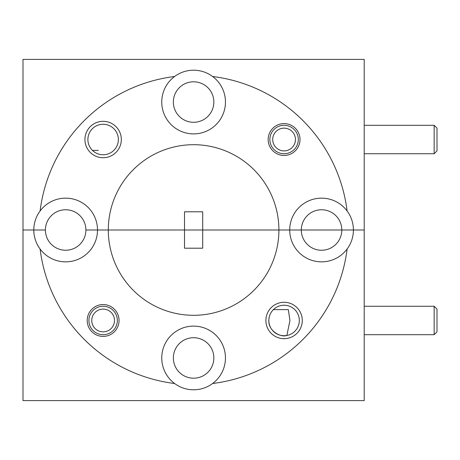 <?xml version="1.0" encoding="UTF-8"?>
<svg xmlns="http://www.w3.org/2000/svg" width="460" height="460" viewBox="0 0 460 460"><rect width="100%" height="100%" fill="white"/><g stroke="black" fill="none" stroke-linecap="round" stroke-linejoin="round"><path stroke-width="0.69" d="M114.5 320.476A11.373 11.373 0 0 0 103.126 309.103A11.373 11.373 0 0 0 91.753 320.476A11.373 11.373 0 0 0 103.126 331.85A11.373 11.373 0 0 0 114.5 320.476M88.912 320.476A14.22 14.22 0 0 1 103.126 306.262A14.22 14.22 0 0 1 117.346 320.476A14.22 14.22 0 0 1 103.126 334.696A14.22 14.22 0 0 1 88.912 320.476M295.452 139.524A11.373 11.373 0 0 0 284.079 128.15A11.373 11.373 0 0 0 272.705 139.524A11.373 11.373 0 0 0 284.079 150.897A11.373 11.373 0 0 0 295.452 139.524M269.865 139.524A14.22 14.22 0 0 1 284.079 125.304A14.22 14.22 0 0 1 298.298 139.524A14.22 14.22 0 0 1 284.079 153.738A14.22 14.22 0 0 1 269.865 139.524M437 309.103L437 331.85L434.154 334.696L434.154 306.262L437 309.103M437 128.15L437 150.897L434.154 153.738L434.154 125.304L437 128.15M84.927 139.524A18.199 18.199 0 0 0 103.126 157.722A18.199 18.199 0 0 0 121.325 139.524A18.199 18.199 0 0 0 103.126 121.325A18.199 18.199 0 0 0 84.927 139.524M87.889 139.524A15.243 15.243 0 0 0 103.126 154.761A15.243 15.243 0 0 0 118.37 139.524A15.243 15.243 0 0 0 103.126 124.28A15.243 15.243 0 0 0 87.889 139.524M268.157 139.524A15.922 15.922 0 0 0 284.079 155.445A15.922 15.922 0 0 0 300.006 139.524A15.922 15.922 0 0 0 284.079 123.602A15.922 15.922 0 0 0 268.157 139.524M174.605 76.492A31.843 31.843 0 0 0 193.602 133.894A31.843 31.843 0 0 0 212.606 76.492A31.843 31.843 0 0 0 174.605 76.492A154.681 154.681 0 0 0 40.095 210.996A31.843 31.843 0 0 0 33.804 230L45.408 230A20.246 20.246 0 0 1 65.653 209.754A20.246 20.246 0 0 1 85.893 230L301.311 230A20.246 20.246 0 0 1 321.557 209.754A20.246 20.246 0 0 1 341.803 230L364.211 230L364.211 400.603L23 400.603L23 230L45.408 230A20.246 20.246 0 0 0 65.653 250.246A20.246 20.246 0 0 0 85.893 230L97.497 230A31.843 31.843 0 0 0 40.095 210.996M98.296 150.386L92.437 150.386M213.848 102.045A20.246 20.246 0 0 1 193.602 122.291A20.246 20.246 0 0 1 173.357 102.045A20.246 20.246 0 0 1 193.602 81.799A20.246 20.246 0 0 1 213.848 102.045M184.506 211.801L184.506 230L278.904 230A85.301 85.301 0 0 0 193.602 144.699A85.301 85.301 0 0 0 108.301 230L184.506 230L184.506 248.199L202.705 248.199L202.705 211.801L184.506 211.801M174.605 383.508A31.843 31.843 0 0 0 225.452 357.955A31.843 31.843 0 0 0 193.602 326.105A31.843 31.843 0 0 0 174.605 383.508A154.681 154.681 0 0 1 40.095 249.004A31.843 31.843 0 0 1 33.804 230L23 230L23 59.397L364.211 59.397L364.211 230L301.311 230A20.246 20.246 0 0 0 321.557 250.246A20.246 20.246 0 0 0 341.803 230L289.714 230A31.843 31.843 0 0 0 347.116 249.004A31.843 31.843 0 0 0 347.116 210.996A154.681 154.681 0 0 0 212.606 76.492M347.116 210.996A31.843 31.843 0 0 0 289.714 230L278.904 230A85.301 85.301 0 0 1 193.602 315.301A85.301 85.301 0 0 1 108.301 230L97.497 230A31.843 31.843 0 0 1 40.095 249.004M265.886 320.476A18.199 18.199 0 0 0 284.079 338.675A18.199 18.199 0 0 0 302.277 320.476A18.199 18.199 0 0 0 284.079 302.277A18.199 18.199 0 0 0 265.886 320.476M288.299 309.615L273.389 309.615C270.423 312.622 268.91 316.244 268.841 320.476A15.243 15.243 0 0 0 284.079 335.719A15.243 15.243 0 0 0 299.322 320.476A15.243 15.243 0 0 0 284.079 305.239A15.243 15.243 0 0 0 268.841 320.476C268.22 331.194 281.054 337.738 286.867 335.461L289.955 320.476L288.299 309.615L282.319 309.615C279.881 309.615 279.881 309.615 282.319 309.615C279.881 309.615 279.881 309.615 282.319 309.615M87.204 320.476A15.922 15.922 0 0 0 103.126 336.398A15.922 15.922 0 0 0 119.048 320.476A15.922 15.922 0 0 0 103.126 304.554A15.922 15.922 0 0 0 87.204 320.476M213.848 357.955A20.246 20.246 0 0 1 193.602 378.2A20.246 20.246 0 0 1 173.357 357.955A20.246 20.246 0 0 1 193.602 337.709A20.246 20.246 0 0 1 213.848 357.955M212.606 383.508A154.681 154.681 0 0 0 347.116 249.004M364.211 306.262L434.154 306.262M364.211 334.696L434.154 334.696M364.211 125.304L434.154 125.304M364.211 153.738L434.154 153.738"/></g></svg>
